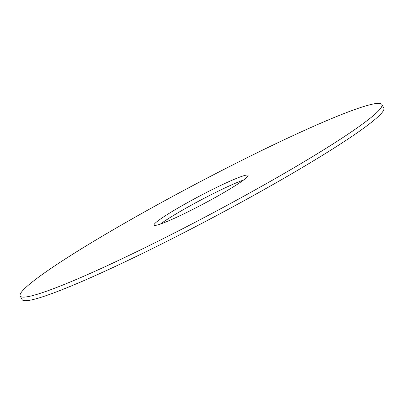<?xml version="1.0" encoding="UTF-8"?>
<svg xmlns="http://www.w3.org/2000/svg" width="404" height="404" viewBox="0 0 404 404"><rect width="100%" height="100%" fill="white"/><g stroke="black" fill="none" stroke-linecap="round" stroke-linejoin="round"><path stroke-width="0.61" d="M381.891 104.479L383.8 108.085A204.631 16.766 152.1 0 1 210.802 218.655A204.631 16.766 152.1 0 1 22.109 299.591L20.2 295.986A204.631 16.766 152.1 0 1 31.29 282.765A204.631 16.766 152.1 0 1 229.098 166.781A204.631 16.766 152.1 0 1 381.891 104.479A204.631 16.766 152.1 0 1 208.893 215.054A204.631 16.766 152.1 0 1 20.2 295.986M160.444 224.038A53.202 4.358 152.1 0 1 200.914 199.985A53.202 4.358 152.1 0 1 243.556 180.032M156.909 221.69A53.202 4.358 152.1 0 1 208.338 191.536A53.202 4.358 152.1 0 1 248.066 175.336A53.202 4.358 152.1 0 1 203.086 204.086A53.202 4.358 152.1 0 1 154.025 225.129A53.202 4.358 152.1 0 1 156.909 221.69"/></g></svg>
